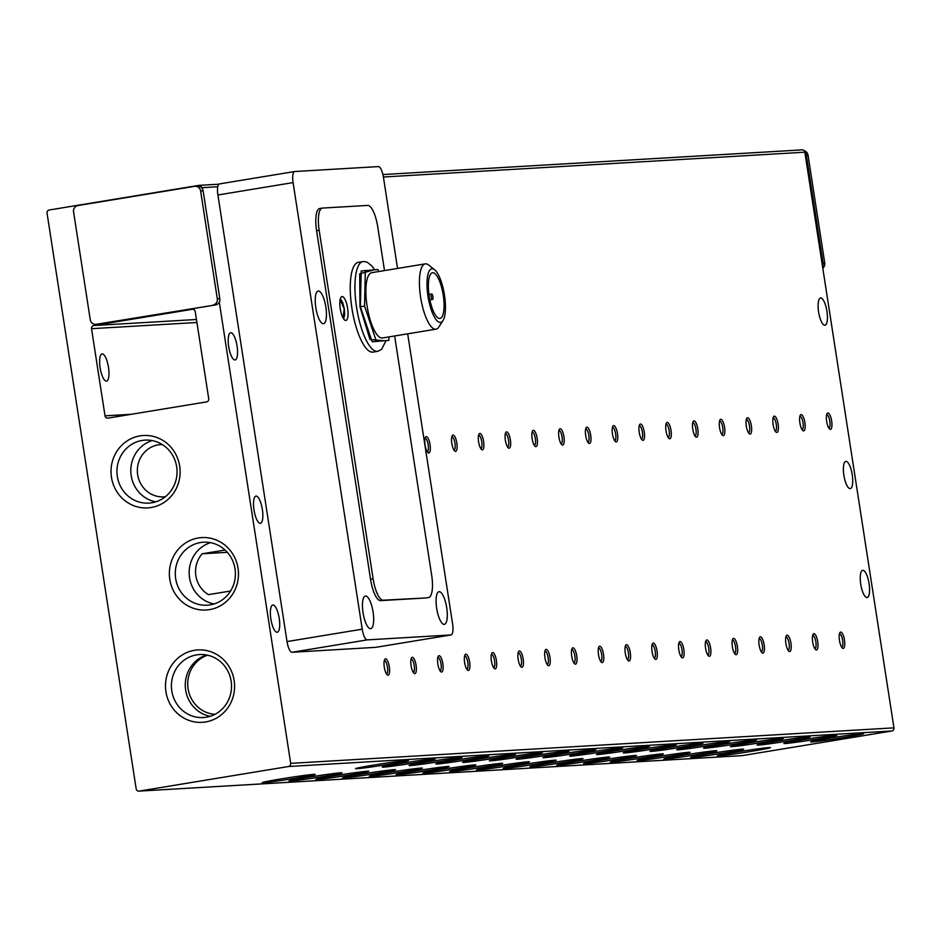 <?xml version="1.0" encoding="UTF-8"?>
<svg xmlns="http://www.w3.org/2000/svg" width="941" height="941" viewBox="0 0 941 941"><rect width="100%" height="100%" fill="white"/><g stroke="black" fill="none" stroke-linecap="round" stroke-linejoin="round"><path stroke-width="1.41" d="M100.111 367.755A13.786 4.176 -99.3 0 1 102.051 353.91A13.786 4.176 -99.3 0 1 108.474 367.261A13.786 4.176 -99.3 0 1 106.533 381.105A13.786 4.176 -99.3 0 1 100.111 367.755M253.999 509.963A13.786 4.176 -99.3 0 1 255.94 496.119A13.786 4.176 -99.3 0 1 262.363 509.469A13.786 4.176 -99.3 0 1 260.422 523.325A13.786 4.176 -99.3 0 1 253.999 509.963M270.855 618.884A13.786 4.176 -99.3 0 1 272.808 605.039A13.786 4.176 -99.3 0 1 279.23 618.402A13.786 4.176 -99.3 0 1 277.277 632.246A13.786 4.176 -99.3 0 1 270.855 618.884M843.865 475.252A13.786 4.176 -99.3 0 1 845.818 461.408A13.786 4.176 -99.3 0 1 852.24 474.758A13.786 4.176 -99.3 0 1 850.288 488.602A13.786 4.176 -99.3 0 1 843.865 475.252M860.733 584.173A13.786 4.176 -99.3 0 1 862.674 570.328A13.786 4.176 -99.3 0 1 869.096 583.679A13.786 4.176 -99.3 0 1 867.155 597.523A13.786 4.176 -99.3 0 1 860.733 584.173M111.461 477.322A36.276 34.558 86.6 0 1 140.021 435.871A36.276 34.558 86.6 0 1 179.684 466.089A36.276 34.558 86.6 0 1 151.113 507.528A36.276 34.558 86.6 0 1 111.461 477.322M176.673 466.736A31.547 30.053 -93.4 0 0 145.149 440.117A31.547 30.053 -93.4 0 0 117.331 476.499A31.547 30.053 -93.4 0 0 148.854 503.117A31.547 30.053 -93.4 0 0 176.673 466.736M165.922 691.753A36.276 34.558 86.6 0 1 194.493 650.302A36.276 34.558 86.6 0 1 234.144 680.519A36.276 34.558 86.6 0 1 205.585 721.959A36.276 34.558 86.6 0 1 165.922 691.753M231.145 681.166A31.547 30.053 -93.4 0 0 199.61 654.548A31.547 30.053 -93.4 0 0 171.791 690.929A31.547 30.053 -93.4 0 0 203.327 717.548A31.547 30.053 -93.4 0 0 231.145 681.166M169.803 579.409A36.276 34.558 86.6 0 1 198.363 537.97A36.276 34.558 86.6 0 1 238.026 568.176A36.276 34.558 86.6 0 1 209.467 609.627A36.276 34.558 86.6 0 1 169.803 579.409M235.015 568.823A31.547 30.053 -93.4 0 0 203.491 542.216A31.547 30.053 -93.4 0 0 175.673 578.597A31.547 30.053 -93.4 0 0 207.196 605.204A31.547 30.053 -93.4 0 0 235.015 568.823M390.127 764.092A26.819 0.812 -8.8 0 1 355.498 768.656A26.819 0.812 -8.8 0 1 373.848 765.057A26.819 0.812 -8.8 0 1 408.476 760.446A26.819 0.812 -8.8 0 1 390.127 764.092M416.91 762.516A26.819 0.812 -8.8 0 1 382.269 767.08A26.819 0.812 -8.8 0 1 400.631 763.48A26.819 0.812 -8.8 0 1 435.248 758.869A26.819 0.812 -8.8 0 1 416.91 762.516M460.761 757.27A26.819 0.812 -8.8 0 1 462.031 757.293A26.819 0.812 -8.8 0 1 440.117 761.528A26.819 0.812 -8.8 0 1 410.323 765.574A26.819 0.812 -8.8 0 1 409.053 765.503A26.819 0.812 -8.8 0 1 431.754 761.198A26.819 0.812 -8.8 0 1 460.761 757.27M470.453 759.363A26.819 0.812 -8.8 0 1 435.824 763.927A26.819 0.812 -8.8 0 1 454.174 760.328A26.819 0.812 -8.8 0 1 488.802 755.717A26.819 0.812 -8.8 0 1 470.453 759.363M514.315 754.117A26.819 0.812 -8.8 0 1 515.574 754.141A26.819 0.812 -8.8 0 1 493.66 758.375A26.819 0.812 -8.8 0 1 463.866 762.422A26.819 0.812 -8.8 0 1 462.596 762.351A26.819 0.812 -8.8 0 1 485.309 758.046A26.819 0.812 -8.8 0 1 514.315 754.117M524.008 756.211A26.819 0.812 -8.8 0 1 489.367 760.775A26.819 0.812 -8.8 0 1 507.728 757.176A26.819 0.812 -8.8 0 1 542.345 752.565A26.819 0.812 -8.8 0 1 524.008 756.211M550.779 754.635A26.819 0.812 -8.8 0 1 516.15 759.199A26.819 0.812 -8.8 0 1 534.5 755.599A26.819 0.812 -8.8 0 1 569.129 751A26.819 0.812 -8.8 0 1 550.779 754.635M577.551 753.071A26.819 0.812 -8.8 0 1 542.922 757.623A26.819 0.812 -8.8 0 1 561.271 754.023A26.819 0.812 -8.8 0 1 595.9 749.424A26.819 0.812 -8.8 0 1 577.551 753.071M621.413 747.813A26.819 0.812 -8.8 0 1 622.671 747.848A26.819 0.812 -8.8 0 1 600.758 752.071A26.819 0.812 -8.8 0 1 570.964 756.117A26.819 0.812 -8.8 0 1 569.693 756.046A26.819 0.812 -8.8 0 1 592.407 751.741A26.819 0.812 -8.8 0 1 621.413 747.813M631.105 749.918A26.819 0.812 -8.8 0 1 596.465 754.47A26.819 0.812 -8.8 0 1 614.826 750.871A26.819 0.812 -8.8 0 1 649.443 746.272A26.819 0.812 -8.8 0 1 631.105 749.918M674.956 744.66A26.819 0.812 -8.8 0 1 676.226 744.696A26.819 0.812 -8.8 0 1 654.313 748.918A26.819 0.812 -8.8 0 1 624.518 752.965A26.819 0.812 -8.8 0 1 623.248 752.894A26.819 0.812 -8.8 0 1 645.949 748.589A26.819 0.812 -8.8 0 1 674.956 744.66M684.648 746.766A26.819 0.812 -8.8 0 1 650.019 751.318A26.819 0.812 -8.8 0 1 668.369 747.719A26.819 0.812 -8.8 0 1 702.998 743.119A26.819 0.812 -8.8 0 1 684.648 746.766M728.51 741.508A26.819 0.812 -8.8 0 1 729.769 741.543A26.819 0.812 -8.8 0 1 707.855 745.766A26.819 0.812 -8.8 0 1 678.061 749.812A26.819 0.812 -8.8 0 1 676.791 749.742A26.819 0.812 -8.8 0 1 699.504 745.437A26.819 0.812 -8.8 0 1 728.51 741.508M738.203 743.613A26.819 0.812 -8.8 0 1 703.562 748.166A26.819 0.812 -8.8 0 1 721.923 744.566A26.819 0.812 -8.8 0 1 756.54 739.967A26.819 0.812 -8.8 0 1 738.203 743.613M764.974 742.037A26.819 0.812 -8.8 0 1 730.345 746.589A26.819 0.812 -8.8 0 1 748.695 742.99A26.819 0.812 -8.8 0 1 783.324 738.391A26.819 0.812 -8.8 0 1 764.974 742.037M791.746 740.461A26.819 0.812 -8.8 0 1 757.117 745.013A26.819 0.812 -8.8 0 1 775.466 741.414A26.819 0.812 -8.8 0 1 810.095 736.815A26.819 0.812 -8.8 0 1 791.746 740.461M818.517 738.885A26.819 0.812 -8.8 0 1 783.888 743.437A26.819 0.812 -8.8 0 1 802.238 739.838A26.819 0.812 -8.8 0 1 836.867 735.239A26.819 0.812 -8.8 0 1 818.517 738.885M845.3 737.309A26.819 0.812 -8.8 0 1 810.66 741.861A26.819 0.812 -8.8 0 1 829.021 738.262A26.819 0.812 -8.8 0 1 863.638 733.662A26.819 0.812 -8.8 0 1 845.3 737.309M296.886 778.031A26.819 0.812 -8.8 0 1 262.257 782.583A26.819 0.812 -8.8 0 1 280.606 778.983A26.819 0.812 -8.8 0 1 315.235 774.384A26.819 0.812 -8.8 0 1 296.886 778.031M323.669 776.454A26.819 0.812 -8.8 0 1 289.028 781.006A26.819 0.812 -8.8 0 1 307.389 777.407A26.819 0.812 -8.8 0 1 342.006 772.808A26.819 0.812 -8.8 0 1 323.669 776.454M350.44 774.878A26.819 0.812 -8.8 0 1 315.811 779.43A26.819 0.812 -8.8 0 1 334.161 775.843A26.819 0.812 -8.8 0 1 368.79 771.232A26.819 0.812 -8.8 0 1 350.44 774.878M377.212 773.302A26.819 0.812 -8.8 0 1 342.583 777.854A26.819 0.812 -8.8 0 1 360.932 774.267A26.819 0.812 -8.8 0 1 395.561 769.656A26.819 0.812 -8.8 0 1 377.212 773.302M403.983 771.726A26.819 0.812 -8.8 0 1 369.354 776.278A26.819 0.812 -8.8 0 1 387.704 772.69A26.819 0.812 -8.8 0 1 422.333 768.079A26.819 0.812 -8.8 0 1 403.983 771.726M430.766 770.15A26.819 0.812 -8.8 0 1 396.126 774.702A26.819 0.812 -8.8 0 1 414.487 771.114A26.819 0.812 -8.8 0 1 449.104 766.503A26.819 0.812 -8.8 0 1 430.766 770.15M457.538 768.574A26.819 0.812 -8.8 0 1 422.909 773.126A26.819 0.812 -8.8 0 1 441.258 769.538A26.819 0.812 -8.8 0 1 475.887 764.927A26.819 0.812 -8.8 0 1 457.538 768.574M501.388 763.327A26.819 0.812 -8.8 0 1 502.659 763.351A26.819 0.812 -8.8 0 1 480.745 767.574A26.819 0.812 -8.8 0 1 450.951 771.632A26.819 0.812 -8.8 0 1 449.68 771.561A26.819 0.812 -8.8 0 1 472.382 767.256A26.819 0.812 -8.8 0 1 501.388 763.327M528.172 761.751A26.819 0.812 -8.8 0 1 529.43 761.775A26.819 0.812 -8.8 0 1 507.517 765.998A26.819 0.812 -8.8 0 1 477.722 770.056A26.819 0.812 -8.8 0 1 476.452 769.985A26.819 0.812 -8.8 0 1 499.165 765.68A26.819 0.812 -8.8 0 1 528.172 761.751M537.864 763.845A26.819 0.812 -8.8 0 1 503.223 768.409A26.819 0.812 -8.8 0 1 521.585 764.81A26.819 0.812 -8.8 0 1 556.202 760.199A26.819 0.812 -8.8 0 1 537.864 763.845M581.714 758.599A26.819 0.812 -8.8 0 1 582.985 758.622A26.819 0.812 -8.8 0 1 561.071 762.857A26.819 0.812 -8.8 0 1 531.277 766.903A26.819 0.812 -8.8 0 1 530.006 766.833A26.819 0.812 -8.8 0 1 552.708 762.528A26.819 0.812 -8.8 0 1 581.714 758.599M591.407 760.693A26.819 0.812 -8.8 0 1 556.778 765.256A26.819 0.812 -8.8 0 1 575.127 761.657A26.819 0.812 -8.8 0 1 609.756 757.046A26.819 0.812 -8.8 0 1 591.407 760.693M618.178 759.116A26.819 0.812 -8.8 0 1 583.549 763.68A26.819 0.812 -8.8 0 1 601.899 760.081A26.819 0.812 -8.8 0 1 636.528 755.47A26.819 0.812 -8.8 0 1 618.178 759.116M644.961 757.54A26.819 0.812 -8.8 0 1 610.321 762.104A26.819 0.812 -8.8 0 1 628.682 758.505A26.819 0.812 -8.8 0 1 663.299 753.894A26.819 0.812 -8.8 0 1 644.961 757.54M671.733 755.964A26.819 0.812 -8.8 0 1 637.092 760.528A26.819 0.812 -8.8 0 1 655.454 756.929A26.819 0.812 -8.8 0 1 690.082 752.318A26.819 0.812 -8.8 0 1 671.733 755.964M698.504 754.4A26.819 0.812 -8.8 0 1 663.875 758.952A26.819 0.812 -8.8 0 1 682.225 755.352A26.819 0.812 -8.8 0 1 716.854 750.753A26.819 0.812 -8.8 0 1 698.504 754.4M725.276 752.824A26.819 0.812 -8.8 0 1 690.647 757.376A26.819 0.812 -8.8 0 1 708.996 753.776A26.819 0.812 -8.8 0 1 743.625 749.177A26.819 0.812 -8.8 0 1 725.276 752.824M752.059 751.247A26.819 0.812 -8.8 0 1 717.418 755.799A26.819 0.812 -8.8 0 1 735.78 752.2A26.819 0.812 -8.8 0 1 770.397 747.601A26.819 0.812 -8.8 0 1 752.059 751.247M228.698 346.582A13.786 4.176 -99.3 0 1 230.651 332.738A13.786 4.176 -99.3 0 1 237.073 346.088A13.786 4.176 -99.3 0 1 235.121 359.933A13.786 4.176 -99.3 0 1 228.698 346.582M818.576 311.871A13.786 4.176 -99.3 0 1 820.517 298.015A13.786 4.176 -99.3 0 1 826.939 311.377A13.786 4.176 -99.3 0 1 824.998 325.221A13.786 4.176 -99.3 0 1 818.576 311.871M386.492 673.944A6.775 2.047 80.7 0 0 386.504 673.944A6.775 2.047 80.7 0 0 387.457 667.134A6.775 2.047 80.7 0 0 384.363 660.558A6.775 2.047 80.7 0 0 384.304 660.57A6.775 2.047 80.7 0 0 384.293 660.57M385.539 658.853A8.269 2.505 -99.3 0 1 389.315 666.875A8.269 2.505 -99.3 0 1 388.068 675.191A8.269 2.505 -99.3 0 1 387.292 674.885A8.269 2.505 -99.3 0 1 384.34 667.428A8.269 2.505 -99.3 0 1 384.751 659.418A8.269 2.505 -99.3 0 1 385.539 658.853M413.264 672.368A6.775 2.047 80.7 0 0 413.275 672.368A6.775 2.047 80.7 0 0 414.228 665.558A6.775 2.047 80.7 0 0 411.135 658.982A6.775 2.047 80.7 0 0 411.076 658.994A6.775 2.047 80.7 0 0 411.064 658.994M412.311 657.277A8.269 2.505 -99.3 0 1 416.087 665.299A8.269 2.505 -99.3 0 1 414.84 673.615A8.269 2.505 -99.3 0 1 414.064 673.309A8.269 2.505 -99.3 0 1 411.111 665.852A8.269 2.505 -99.3 0 1 411.523 657.841A8.269 2.505 -99.3 0 1 412.311 657.277M440.035 670.792A6.775 2.047 80.7 0 0 440.047 670.792A6.775 2.047 80.7 0 0 441.011 663.981A6.775 2.047 80.7 0 0 437.918 657.406A6.775 2.047 80.7 0 0 437.847 657.418A6.775 2.047 80.7 0 0 437.836 657.418M439.094 655.701A8.269 2.505 -99.3 0 1 442.858 663.723A8.269 2.505 -99.3 0 1 441.623 672.039A8.269 2.505 -99.3 0 1 440.847 671.745A8.269 2.505 -99.3 0 1 437.883 664.275A8.269 2.505 -99.3 0 1 438.294 656.265A8.269 2.505 -99.3 0 1 439.094 655.701M466.818 669.216A6.775 2.047 80.7 0 0 466.83 669.216A6.775 2.047 80.7 0 0 467.783 662.405A6.775 2.047 80.7 0 0 464.689 655.83A6.775 2.047 80.7 0 0 464.619 655.842A6.775 2.047 80.7 0 0 464.607 655.842M465.866 654.124A8.269 2.505 -99.3 0 1 469.641 662.146A8.269 2.505 -99.3 0 1 468.395 670.462A8.269 2.505 -99.3 0 1 467.618 670.168A8.269 2.505 -99.3 0 1 464.654 662.699A8.269 2.505 -99.3 0 1 465.066 654.689A8.269 2.505 -99.3 0 1 465.866 654.124M493.59 667.639A6.775 2.047 80.7 0 0 493.602 667.639A6.775 2.047 80.7 0 0 494.554 660.829A6.775 2.047 80.7 0 0 491.461 654.254A6.775 2.047 80.7 0 0 491.402 654.266A6.775 2.047 80.7 0 0 491.39 654.266M492.637 652.548A8.269 2.505 -99.3 0 1 496.413 660.57A8.269 2.505 -99.3 0 1 495.166 668.886A8.269 2.505 -99.3 0 1 494.39 668.592A8.269 2.505 -99.3 0 1 491.437 661.123A8.269 2.505 -99.3 0 1 491.849 653.113A8.269 2.505 -99.3 0 1 492.637 652.548M520.361 666.063A6.775 2.047 80.7 0 0 520.373 666.063A6.775 2.047 80.7 0 0 521.326 659.253A6.775 2.047 80.7 0 0 518.232 652.678A6.775 2.047 80.7 0 0 518.173 652.689A6.775 2.047 80.7 0 0 518.162 652.689M519.408 650.972A8.269 2.505 -99.3 0 1 523.184 658.994A8.269 2.505 -99.3 0 1 521.937 667.31A8.269 2.505 -99.3 0 1 521.161 667.016A8.269 2.505 -99.3 0 1 518.209 659.547A8.269 2.505 -99.3 0 1 518.62 651.537A8.269 2.505 -99.3 0 1 519.408 650.972M547.133 664.487A6.775 2.047 80.7 0 0 547.144 664.487A6.775 2.047 80.7 0 0 548.109 657.677A6.775 2.047 80.7 0 0 545.015 651.101A6.775 2.047 80.7 0 0 544.945 651.113A6.775 2.047 80.7 0 0 544.933 651.113M546.192 649.396A8.269 2.505 -99.3 0 1 549.956 657.418A8.269 2.505 -99.3 0 1 548.721 665.734A8.269 2.505 -99.3 0 1 547.944 665.44A8.269 2.505 -99.3 0 1 544.98 657.971A8.269 2.505 -99.3 0 1 545.392 649.96A8.269 2.505 -99.3 0 1 546.192 649.396M573.916 662.911A6.775 2.047 80.7 0 0 573.928 662.911A6.775 2.047 80.7 0 0 574.88 656.1A6.775 2.047 80.7 0 0 571.787 649.525A6.775 2.047 80.7 0 0 571.716 649.537A6.775 2.047 80.7 0 0 571.705 649.537M572.963 647.82A8.269 2.505 -99.3 0 1 576.739 655.842A8.269 2.505 -99.3 0 1 575.492 664.158A8.269 2.505 -99.3 0 1 574.716 663.864A8.269 2.505 -99.3 0 1 571.752 656.395A8.269 2.505 -99.3 0 1 572.163 648.384A8.269 2.505 -99.3 0 1 572.963 647.82M600.687 661.335A6.775 2.047 80.7 0 0 600.699 661.335A6.775 2.047 80.7 0 0 601.652 654.524A6.775 2.047 80.7 0 0 598.558 647.949A6.775 2.047 80.7 0 0 598.5 647.961A6.775 2.047 80.7 0 0 598.488 647.961M599.735 646.244A8.269 2.505 -99.3 0 1 603.51 654.266A8.269 2.505 -99.3 0 1 602.264 662.582A8.269 2.505 -99.3 0 1 601.487 662.288A8.269 2.505 -99.3 0 1 598.535 654.818A8.269 2.505 -99.3 0 1 598.947 646.808A8.269 2.505 -99.3 0 1 599.735 646.244M627.459 659.759A6.775 2.047 80.7 0 0 627.471 659.759A6.775 2.047 80.7 0 0 628.423 652.948A6.775 2.047 80.7 0 0 625.33 646.373A6.775 2.047 80.7 0 0 625.271 646.385A6.775 2.047 80.7 0 0 625.259 646.385M626.506 644.667A8.269 2.505 -99.3 0 1 630.282 652.689A8.269 2.505 -99.3 0 1 629.035 661.005A8.269 2.505 -99.3 0 1 628.259 660.711A8.269 2.505 -99.3 0 1 625.306 653.242A8.269 2.505 -99.3 0 1 625.718 645.232A8.269 2.505 -99.3 0 1 626.506 644.667M654.23 658.182A6.775 2.047 80.7 0 0 654.242 658.182A6.775 2.047 80.7 0 0 655.207 651.372A6.775 2.047 80.7 0 0 652.113 644.797A6.775 2.047 80.7 0 0 652.042 644.808A6.775 2.047 80.7 0 0 652.031 644.808M653.289 643.091A8.269 2.505 -99.3 0 1 657.053 651.113A8.269 2.505 -99.3 0 1 655.818 659.429A8.269 2.505 -99.3 0 1 655.042 659.135A8.269 2.505 -99.3 0 1 652.078 651.678A8.269 2.505 -99.3 0 1 652.489 643.656A8.269 2.505 -99.3 0 1 653.289 643.091M681.013 656.606A6.775 2.047 80.7 0 0 681.025 656.606A6.775 2.047 80.7 0 0 681.978 649.796A6.775 2.047 80.7 0 0 678.884 643.221A6.775 2.047 80.7 0 0 678.814 643.232A6.775 2.047 80.7 0 0 678.802 643.232M680.061 641.515A8.269 2.505 -99.3 0 1 683.836 649.537A8.269 2.505 -99.3 0 1 682.59 657.853A8.269 2.505 -99.3 0 1 681.813 657.559A8.269 2.505 -99.3 0 1 678.849 650.102A8.269 2.505 -99.3 0 1 679.261 642.08A8.269 2.505 -99.3 0 1 680.061 641.515M707.785 655.03A6.775 2.047 80.7 0 0 707.797 655.03A6.775 2.047 80.7 0 0 708.749 648.22A6.775 2.047 80.7 0 0 705.656 641.644A6.775 2.047 80.7 0 0 705.597 641.656A6.775 2.047 80.7 0 0 705.585 641.656M706.832 639.951A8.269 2.505 -99.3 0 1 710.608 647.961A8.269 2.505 -99.3 0 1 709.361 656.289A8.269 2.505 -99.3 0 1 708.585 655.983A8.269 2.505 -99.3 0 1 705.632 648.525A8.269 2.505 -99.3 0 1 706.044 640.503A8.269 2.505 -99.3 0 1 706.832 639.951M734.556 653.454A6.775 2.047 80.7 0 0 734.568 653.454A6.775 2.047 80.7 0 0 735.521 646.643A6.775 2.047 80.7 0 0 732.427 640.068A6.775 2.047 80.7 0 0 732.369 640.08A6.775 2.047 80.7 0 0 732.357 640.08M733.604 638.374A8.269 2.505 -99.3 0 1 737.379 646.385A8.269 2.505 -99.3 0 1 736.133 654.713A8.269 2.505 -99.3 0 1 735.356 654.407A8.269 2.505 -99.3 0 1 732.404 646.949A8.269 2.505 -99.3 0 1 732.816 638.927A8.269 2.505 -99.3 0 1 733.604 638.374M761.328 651.89A6.775 2.047 80.7 0 0 761.34 651.878A6.775 2.047 80.7 0 0 762.304 645.067A6.775 2.047 80.7 0 0 759.211 638.492A6.775 2.047 80.7 0 0 759.14 638.504A6.775 2.047 80.7 0 0 759.128 638.504M760.387 636.798A8.269 2.505 -99.3 0 1 764.151 644.82A8.269 2.505 -99.3 0 1 762.916 653.136A8.269 2.505 -99.3 0 1 762.139 652.831A8.269 2.505 -99.3 0 1 759.175 645.373A8.269 2.505 -99.3 0 1 759.587 637.351A8.269 2.505 -99.3 0 1 760.387 636.798M788.111 650.313A6.775 2.047 80.7 0 0 788.123 650.302A6.775 2.047 80.7 0 0 789.076 643.491A6.775 2.047 80.7 0 0 785.982 636.916A6.775 2.047 80.7 0 0 785.911 636.928A6.775 2.047 80.7 0 0 785.9 636.928M787.158 635.222A8.269 2.505 -99.3 0 1 790.934 643.244A8.269 2.505 -99.3 0 1 789.687 651.56A8.269 2.505 -99.3 0 1 788.911 651.254A8.269 2.505 -99.3 0 1 785.947 643.797A8.269 2.505 -99.3 0 1 786.358 635.775A8.269 2.505 -99.3 0 1 787.158 635.222M814.882 648.737A6.775 2.047 80.7 0 0 814.894 648.725A6.775 2.047 80.7 0 0 815.847 641.915A6.775 2.047 80.7 0 0 812.753 635.351A6.775 2.047 80.7 0 0 812.695 635.351A6.775 2.047 80.7 0 0 812.683 635.351M813.93 633.646A8.269 2.505 -99.3 0 1 817.705 641.668A8.269 2.505 -99.3 0 1 816.459 649.984A8.269 2.505 -99.3 0 1 815.682 649.678A8.269 2.505 -99.3 0 1 812.73 642.221A8.269 2.505 -99.3 0 1 813.142 634.199A8.269 2.505 -99.3 0 1 813.93 633.646M841.654 647.161A6.775 2.047 80.7 0 0 841.666 647.149A6.775 2.047 80.7 0 0 842.618 640.351A6.775 2.047 80.7 0 0 839.525 633.775A6.775 2.047 80.7 0 0 839.466 633.775A6.775 2.047 80.7 0 0 839.454 633.775M840.701 632.07A8.269 2.505 -99.3 0 1 844.477 640.092A8.269 2.505 -99.3 0 1 843.23 648.408A8.269 2.505 -99.3 0 1 842.454 648.102A8.269 2.505 -99.3 0 1 839.501 640.645A8.269 2.505 -99.3 0 1 839.913 632.623A8.269 2.505 -99.3 0 1 840.701 632.07M427.238 451.715A6.775 2.047 80.7 0 0 427.249 451.715A6.775 2.047 80.7 0 0 428.202 444.905A6.775 2.047 80.7 0 0 425.109 438.33A6.775 2.047 80.7 0 0 425.038 438.341A6.775 2.047 80.7 0 0 425.026 438.341M426.285 436.624A8.269 2.505 -99.3 0 1 430.061 444.646A8.269 2.505 -99.3 0 1 428.814 452.962A8.269 2.505 -99.3 0 1 428.037 452.668A8.269 2.505 -99.3 0 1 425.073 445.199A8.269 2.505 -99.3 0 1 425.485 437.189A8.269 2.505 -99.3 0 1 426.285 436.624M454.009 450.139A6.775 2.047 80.7 0 0 454.021 450.139A6.775 2.047 80.7 0 0 454.974 443.329A6.775 2.047 80.7 0 0 451.88 436.753A6.775 2.047 80.7 0 0 451.821 436.765A6.775 2.047 80.7 0 0 451.809 436.765M453.056 435.048A8.269 2.505 -99.3 0 1 456.832 443.07A8.269 2.505 -99.3 0 1 455.585 451.386A8.269 2.505 -99.3 0 1 454.809 451.092A8.269 2.505 -99.3 0 1 451.856 443.623A8.269 2.505 -99.3 0 1 452.268 435.612A8.269 2.505 -99.3 0 1 453.056 435.048M480.78 448.563A6.775 2.047 80.7 0 0 480.792 448.563A6.775 2.047 80.7 0 0 481.745 441.752A6.775 2.047 80.7 0 0 478.651 435.177A6.775 2.047 80.7 0 0 478.593 435.189A6.775 2.047 80.7 0 0 478.581 435.189M479.828 433.472A8.269 2.505 -99.3 0 1 483.603 441.494A8.269 2.505 -99.3 0 1 482.357 449.81A8.269 2.505 -99.3 0 1 481.58 449.516A8.269 2.505 -99.3 0 1 478.628 442.047A8.269 2.505 -99.3 0 1 479.04 434.036A8.269 2.505 -99.3 0 1 479.828 433.472M507.552 446.987A6.775 2.047 80.7 0 0 507.564 446.987A6.775 2.047 80.7 0 0 508.528 440.176A6.775 2.047 80.7 0 0 505.435 433.601A6.775 2.047 80.7 0 0 505.364 433.613A6.775 2.047 80.7 0 0 505.352 433.613M506.599 431.895A8.269 2.505 -99.3 0 1 510.375 439.918A8.269 2.505 -99.3 0 1 509.14 448.234A8.269 2.505 -99.3 0 1 508.363 447.94A8.269 2.505 -99.3 0 1 505.399 440.47A8.269 2.505 -99.3 0 1 505.811 432.46A8.269 2.505 -99.3 0 1 506.599 431.895M534.335 445.411A6.775 2.047 80.7 0 0 534.347 445.411A6.775 2.047 80.7 0 0 535.3 438.6A6.775 2.047 80.7 0 0 532.206 432.025A6.775 2.047 80.7 0 0 532.135 432.037A6.775 2.047 80.7 0 0 532.124 432.037M533.382 430.319A8.269 2.505 -99.3 0 1 537.158 438.341A8.269 2.505 -99.3 0 1 535.911 446.657A8.269 2.505 -99.3 0 1 535.135 446.363A8.269 2.505 -99.3 0 1 532.171 438.894A8.269 2.505 -99.3 0 1 532.582 430.884A8.269 2.505 -99.3 0 1 533.382 430.319M561.107 443.834A6.775 2.047 80.7 0 0 561.118 443.834A6.775 2.047 80.7 0 0 562.071 437.024A6.775 2.047 80.7 0 0 558.978 430.449A6.775 2.047 80.7 0 0 558.919 430.46A6.775 2.047 80.7 0 0 558.907 430.46M560.154 428.743A8.269 2.505 -99.3 0 1 563.93 436.765A8.269 2.505 -99.3 0 1 562.683 445.081A8.269 2.505 -99.3 0 1 561.906 444.787A8.269 2.505 -99.3 0 1 558.954 437.318A8.269 2.505 -99.3 0 1 559.366 429.308A8.269 2.505 -99.3 0 1 560.154 428.743M587.878 442.258A6.775 2.047 80.7 0 0 587.89 442.258A6.775 2.047 80.7 0 0 588.843 435.448A6.775 2.047 80.7 0 0 585.749 428.873A6.775 2.047 80.7 0 0 585.69 428.884A6.775 2.047 80.7 0 0 585.678 428.884M586.925 427.167A8.269 2.505 -99.3 0 1 590.701 435.189A8.269 2.505 -99.3 0 1 589.454 443.505A8.269 2.505 -99.3 0 1 588.678 443.211A8.269 2.505 -99.3 0 1 585.725 435.742A8.269 2.505 -99.3 0 1 586.137 427.732A8.269 2.505 -99.3 0 1 586.925 427.167M614.649 440.682A6.775 2.047 80.7 0 0 614.661 440.682A6.775 2.047 80.7 0 0 615.626 433.872A6.775 2.047 80.7 0 0 612.532 427.296A6.775 2.047 80.7 0 0 612.462 427.308A6.775 2.047 80.7 0 0 612.45 427.308M613.697 425.591A8.269 2.505 -99.3 0 1 617.472 433.613A8.269 2.505 -99.3 0 1 616.237 441.929A8.269 2.505 -99.3 0 1 615.461 441.635A8.269 2.505 -99.3 0 1 612.497 434.166A8.269 2.505 -99.3 0 1 612.909 426.155A8.269 2.505 -99.3 0 1 613.697 425.591M641.433 439.106A6.775 2.047 80.7 0 0 641.444 439.106A6.775 2.047 80.7 0 0 642.397 432.295A6.775 2.047 80.7 0 0 639.304 425.72A6.775 2.047 80.7 0 0 639.233 425.732A6.775 2.047 80.7 0 0 639.221 425.732M640.48 424.015A8.269 2.505 -99.3 0 1 644.256 432.037A8.269 2.505 -99.3 0 1 643.009 440.353A8.269 2.505 -99.3 0 1 642.232 440.059A8.269 2.505 -99.3 0 1 639.268 432.601A8.269 2.505 -99.3 0 1 639.68 424.579A8.269 2.505 -99.3 0 1 640.48 424.015M668.204 437.53A6.775 2.047 80.7 0 0 668.216 437.53A6.775 2.047 80.7 0 0 669.169 430.719A6.775 2.047 80.7 0 0 666.075 424.144A6.775 2.047 80.7 0 0 666.016 424.156A6.775 2.047 80.7 0 0 666.005 424.156M667.251 422.438A8.269 2.505 -99.3 0 1 671.027 430.46A8.269 2.505 -99.3 0 1 669.78 438.777A8.269 2.505 -99.3 0 1 669.004 438.482A8.269 2.505 -99.3 0 1 666.052 431.025A8.269 2.505 -99.3 0 1 666.463 423.003A8.269 2.505 -99.3 0 1 667.251 422.438M694.976 435.954A6.775 2.047 80.7 0 0 694.987 435.954A6.775 2.047 80.7 0 0 695.94 429.143A6.775 2.047 80.7 0 0 692.847 422.568A6.775 2.047 80.7 0 0 692.788 422.58A6.775 2.047 80.7 0 0 692.776 422.58M694.023 420.874A8.269 2.505 -99.3 0 1 697.799 428.884A8.269 2.505 -99.3 0 1 696.552 437.212A8.269 2.505 -99.3 0 1 695.775 436.906A8.269 2.505 -99.3 0 1 692.823 429.449A8.269 2.505 -99.3 0 1 693.235 421.427A8.269 2.505 -99.3 0 1 694.023 420.874M721.747 434.377A6.775 2.047 80.7 0 0 721.759 434.377A6.775 2.047 80.7 0 0 722.723 427.567A6.775 2.047 80.7 0 0 719.63 420.992A6.775 2.047 80.7 0 0 719.559 421.003A6.775 2.047 80.7 0 0 719.547 421.003M720.794 419.298A8.269 2.505 -99.3 0 1 724.57 427.308A8.269 2.505 -99.3 0 1 723.335 435.636A8.269 2.505 -99.3 0 1 722.559 435.33A8.269 2.505 -99.3 0 1 719.594 427.873A8.269 2.505 -99.3 0 1 720.006 419.851A8.269 2.505 -99.3 0 1 720.794 419.298M748.53 432.813A6.775 2.047 80.7 0 0 748.542 432.801A6.775 2.047 80.7 0 0 749.495 425.991A6.775 2.047 80.7 0 0 746.401 419.415A6.775 2.047 80.7 0 0 746.331 419.427A6.775 2.047 80.7 0 0 746.319 419.427M747.577 417.722A8.269 2.505 -99.3 0 1 751.353 425.744A8.269 2.505 -99.3 0 1 750.106 434.06A8.269 2.505 -99.3 0 1 749.33 433.754A8.269 2.505 -99.3 0 1 746.366 426.297A8.269 2.505 -99.3 0 1 746.778 418.275A8.269 2.505 -99.3 0 1 747.577 417.722M775.302 431.237A6.775 2.047 80.7 0 0 775.313 431.225A6.775 2.047 80.7 0 0 776.266 424.415A6.775 2.047 80.7 0 0 773.173 417.839A6.775 2.047 80.7 0 0 773.114 417.851A6.775 2.047 80.7 0 0 773.102 417.851M774.349 416.145A8.269 2.505 -99.3 0 1 778.125 424.168A8.269 2.505 -99.3 0 1 776.878 432.484A8.269 2.505 -99.3 0 1 776.102 432.178A8.269 2.505 -99.3 0 1 773.149 424.72A8.269 2.505 -99.3 0 1 773.561 416.698A8.269 2.505 -99.3 0 1 774.349 416.145M802.073 429.661A6.775 2.047 80.7 0 0 802.085 429.649A6.775 2.047 80.7 0 0 803.038 422.838A6.775 2.047 80.7 0 0 799.944 416.275A6.775 2.047 80.7 0 0 799.885 416.275A6.775 2.047 80.7 0 0 799.874 416.275M801.12 414.569A8.269 2.505 -99.3 0 1 804.896 422.591A8.269 2.505 -99.3 0 1 803.649 430.907A8.269 2.505 -99.3 0 1 802.873 430.602A8.269 2.505 -99.3 0 1 799.921 423.144A8.269 2.505 -99.3 0 1 800.332 415.122A8.269 2.505 -99.3 0 1 801.12 414.569M828.845 428.084A6.775 2.047 80.7 0 0 828.856 428.073A6.775 2.047 80.7 0 0 829.821 421.274A6.775 2.047 80.7 0 0 826.727 414.699A6.775 2.047 80.7 0 0 826.657 414.699A6.775 2.047 80.7 0 0 826.645 414.699M827.892 412.993A8.269 2.505 -99.3 0 1 831.668 421.015A8.269 2.505 -99.3 0 1 830.433 429.331A8.269 2.505 -99.3 0 1 829.656 429.025A8.269 2.505 -99.3 0 1 826.692 421.568A8.269 2.505 -99.3 0 1 827.104 413.546A8.269 2.505 -99.3 0 1 827.892 412.993M152.136 440.564A31.547 30.053 -93.4 0 0 131.199 475.687A31.547 30.053 -93.4 0 0 155.736 501.859M206.597 654.995A31.547 30.053 -93.4 0 0 185.659 690.118A31.547 30.053 -93.4 0 0 210.208 716.289M210.478 542.663A31.547 30.053 -93.4 0 0 189.541 577.786A31.547 30.053 -93.4 0 0 214.089 603.946M315.823 307.672A16.538 4.999 -99.3 0 1 318.152 291.051A16.538 4.999 -99.3 0 1 325.868 307.084A16.538 4.999 -99.3 0 1 323.528 323.692A16.538 4.999 -99.3 0 1 315.823 307.672M363.038 612.65A16.538 4.999 -99.3 0 1 365.367 596.041A16.538 4.999 -99.3 0 1 373.083 612.062A16.538 4.999 -99.3 0 1 370.742 628.682A16.538 4.999 -99.3 0 1 363.038 612.65M436.671 608.321A16.538 4.999 -99.3 0 1 439 591.701A16.538 4.999 -99.3 0 1 446.704 607.733A16.538 4.999 -99.3 0 1 444.375 624.342A16.538 4.999 -99.3 0 1 436.671 608.321M165.334 496.73A26.195 24.948 86.6 0 1 163.84 496.86A26.195 24.948 86.6 0 1 137.504 473.488A26.195 24.948 86.6 0 1 158.3 444.846A26.195 24.948 86.6 0 1 160.77 444.575A26.195 24.948 86.6 0 1 162.264 444.528M214.96 714.325A30.324 28.889 86.6 0 1 187.953 687.824A30.324 28.889 86.6 0 1 207.585 655.195M362.967 261.563A45.486 13.762 -99.3 0 0 356.557 307.248A45.486 13.762 -99.3 0 0 377.753 351.322L373.083 352.087A45.486 13.762 -99.3 0 1 351.887 308.025A45.486 13.762 -99.3 0 1 358.309 262.327L363.732 261.48L367.261 262.21L372.036 266.103L374.647 269.749M340.254 308.707A12.127 3.67 -99.3 0 1 341.971 296.521A12.127 3.67 -99.3 0 1 347.617 308.272A12.127 3.67 -99.3 0 1 345.912 320.458A12.127 3.67 -99.3 0 1 340.254 308.707M442.976 320.587L438.882 326.95A33.076 10.01 -99.3 0 1 436.024 329.162L382.481 337.972A33.076 10.01 -99.3 0 1 367.061 305.919A33.076 10.01 -99.3 0 1 371.73 272.69L425.273 263.868A33.076 10.01 -99.3 0 1 425.591 263.833A33.076 10.01 -99.3 0 1 428.684 265.044L434.601 269.761A27.16 8.222 -99.3 0 1 444.328 294.262A27.16 8.222 -99.3 0 1 442.976 320.587A27.16 8.222 -99.3 0 1 440.364 322.434A27.16 8.222 -99.3 0 1 427.967 296.086A27.16 8.222 -99.3 0 1 432.06 268.773A27.16 8.222 -99.3 0 1 434.601 269.761M436.024 329.162A33.076 10.01 -99.3 0 1 435.707 329.197A33.076 10.01 -99.3 0 1 420.603 297.109A33.076 10.01 -99.3 0 1 425.273 263.868M443.246 295.18A23.16 7.01 80.7 0 0 432.448 272.749A23.16 7.01 80.7 0 0 429.19 296.015A23.16 7.01 80.7 0 0 439.976 318.446A23.16 7.01 80.7 0 0 443.246 295.18M432.942 296.674A2.752 0.835 -99.3 0 1 432.554 299.438A2.752 0.835 -99.3 0 1 431.26 296.768A2.752 0.835 -99.3 0 1 431.648 294.004A2.752 0.835 -99.3 0 1 432.942 296.674M741.92 755.623A2.752 2.623 -93.4 0 0 742.437 755.588L139.186 791.099A2.752 2.623 86.6 0 1 136.163 788.805L47.05 213.148A2.752 2.623 86.6 0 1 49.226 209.996L198.563 185.412A2.752 2.623 86.6 0 1 201.574 187.706A5.517 5.258 86.6 0 0 197.61 186.153L195.093 186.294A5.517 5.258 86.6 0 1 200.609 190.952L203.115 190.8A5.517 5.258 -93.4 0 0 201.574 187.706L217.771 186.753A11.021 3.341 80.7 0 0 217.9 194.987L293.086 182.601L362.226 629.188L287.029 641.574L217.9 194.987M742.437 755.588L891.774 731.004A2.752 2.623 -93.4 0 0 893.95 727.852L822.54 266.574A5.517 5.258 -93.4 0 0 823.069 263.127L806.378 155.3A5.517 5.258 -93.4 0 0 804.837 152.195A2.752 2.623 -93.4 0 0 801.814 149.901L382.916 174.556L802.073 149.878M91.524 328.691A2.752 2.623 86.6 0 1 93.7 325.539L192.223 309.318A2.752 2.623 86.6 0 1 195.234 311.612L208.726 398.749A2.752 2.623 86.6 0 1 206.549 401.901L108.027 418.122A2.752 2.623 86.6 0 1 105.016 415.828L91.524 328.691L196.916 322.492M139.186 791.099L288.522 766.515A2.752 2.623 86.6 0 0 290.687 763.363L219.277 302.073A5.517 5.258 86.6 0 1 215.465 304.931L98.793 324.139A5.517 5.258 86.6 0 1 97.758 324.198M822.799 268.244A5.517 5.258 -93.4 0 0 824.739 263.033L808.048 155.194A5.517 5.258 -93.4 0 0 804.108 150.701M822.54 266.574L804.837 152.195L383.399 177.002M375.941 647.302A11.021 3.341 -99.3 0 1 375.847 647.326A11.021 3.341 -99.3 0 1 375.741 647.337L292.063 652.266A11.021 3.341 -99.3 0 1 287.029 641.574M195.093 186.294A5.517 5.258 86.6 0 0 194.575 186.353L77.903 205.561A5.517 5.258 86.6 0 0 73.563 211.866L90.254 319.693A5.517 5.258 86.6 0 0 96.288 324.292L215.465 304.931M219.277 302.073A5.517 5.258 -93.4 0 0 219.806 298.638L217.3 298.779A5.517 5.258 86.6 0 1 212.96 305.084M219.806 298.638L203.115 190.8M292.063 652.266L367.249 639.88A11.021 3.341 -99.3 0 1 362.226 629.188M367.249 639.88L450.927 634.963L375.741 647.337M407.688 333.82L452.586 623.871A11.021 3.341 -99.3 0 1 451.033 634.952A11.021 3.341 -99.3 0 1 450.927 634.963M397.561 268.432L383.446 177.284A11.021 3.341 80.7 0 0 378.411 166.592L294.745 171.521A11.021 3.341 80.7 0 0 294.639 171.533A11.021 3.341 80.7 0 0 293.086 182.601M217.3 298.779L200.609 190.952M294.533 171.556L219.559 183.895A11.021 3.341 80.7 0 0 219.453 183.907A11.021 3.341 80.7 0 0 217.771 186.753M426.191 597.9A22.055 6.669 -99.3 0 1 425.991 597.947A22.055 6.669 -99.3 0 1 425.779 597.97L380.599 600.629A22.055 6.669 -99.3 0 1 370.531 579.244L316.576 230.686A22.055 6.669 -99.3 0 1 319.681 208.526A22.055 6.669 -99.3 0 1 319.893 208.514L322.069 208.149M316.576 230.686L319.164 230.263A22.055 6.669 -99.3 0 1 322.281 208.102A22.055 6.669 -99.3 0 1 322.481 208.079L367.672 205.42A22.055 6.669 -99.3 0 1 377.729 226.816L384.504 270.585M319.164 230.263L373.118 578.809L370.531 579.244M380.599 600.629L383.187 600.205A22.055 6.669 -99.3 0 1 373.118 578.809M383.187 600.205L425.779 597.97M394.632 335.972L431.696 575.363A22.055 6.669 -99.3 0 1 428.578 597.523A22.055 6.669 -99.3 0 1 428.367 597.547M230.58 591.007L208.526 594.63A26.195 24.948 86.6 0 1 202.197 553.79L227.322 552.308M225.075 550.026L202.197 553.79M378.576 271.561L377.906 269.561L361.191 270.984L360.391 306.754L372.154 341.783L388.856 340.36L388.939 336.913M372.154 341.783L388.856 340.36M360.391 306.754L364.543 306.072L376.306 341.101M365.343 270.302L364.543 306.072M385.528 340.913L369.954 339.442L359.98 306.778L359.685 273.843L374.259 269.773M340.113 299.673L344.194 308.754L343.136 318.07M891.774 731.004L288.522 766.515M808.048 155.194L806.378 155.3M823.069 263.127L824.739 263.033M290.687 763.363L893.95 727.852M199.08 185.377L218.853 184.213M196.457 319.493L93.7 325.539M131.411 414.275L105.016 415.828M98.793 324.139L96.288 324.292M340.348 298.662L342.724 302.614L344.324 308.754L344.677 314.365L343.688 318.952M429.884 299.873L432.554 299.438M138.927 791.122L742.178 755.623M98.276 324.198L95.77 324.351M198.822 185.377L218.877 184.201M375.847 647.326L451.033 634.952M219.453 183.907L294.639 171.533M319.681 208.526L322.281 208.102M425.991 597.947L428.578 597.523M377.753 351.322L381.611 349.334L385.939 340.842M428.955 294.439L431.648 294.004"/></g></svg>
